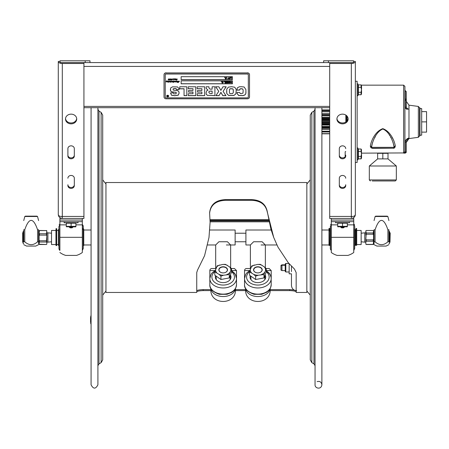 <?xml version="1.0" encoding="UTF-8"?>
<svg xmlns="http://www.w3.org/2000/svg" width="449" height="449" viewBox="0 0 449 449"><rect width="100%" height="100%" fill="white"/><g stroke="black" fill="none" stroke-linecap="round" stroke-linejoin="round"><path stroke-width="0.67" d="M58.286 214.442L58.286 214.268C58.359 215.885 59.695 216.609 62.299 216.446L62.299 218.45C59.739 218.062 58.404 216.727 58.286 214.442L58.291 214.442M61.305 216.429L62.299 216.665M58.471 215.655L58.931 216.626M59.616 217.423L59.93 217.681M62.265 216.446L61.552 216.44M67.9 178.231A3.205 2.778 0 0 1 71.11 175.452A3.205 2.778 0 0 1 74.315 178.231L74.315 185.633A3.205 2.778 0 0 1 71.11 188.406A3.205 2.778 0 0 1 67.9 185.633L67.9 184.735A3.205 2.778 180 0 0 71.11 187.514A3.205 2.778 180 0 0 74.315 184.735M58.286 214.268L58.286 61.474A4.013 2.004 180 0 0 62.299 63.477L83.929 63.477L83.929 218.45L59.885 218.45L59.885 220.055L82.33 220.055L59.885 220.055L59.885 221.66L82.33 221.66L82.33 252.495L82.33 237.325L59.885 237.325L59.885 221.66M74.315 148.613L74.315 156.016A3.205 2.778 0 0 1 71.11 158.794A3.205 2.778 0 0 1 67.9 156.016L67.9 148.613A3.205 2.778 0 0 1 71.11 145.841A3.205 2.778 0 0 1 74.315 148.613M71.11 114.147A5.607 4.855 0 0 1 76.717 119.002A5.607 4.855 0 0 1 71.11 123.857A5.607 4.855 0 0 1 65.498 119.002A5.607 4.855 0 0 1 71.11 114.147M60.071 61.339L58.286 61.474M83.929 62.585L83.929 63.477M67.9 155.124A3.205 2.778 180 0 0 71.11 157.902A3.205 2.778 180 0 0 74.315 155.124M65.526 118.553A5.607 4.855 180 0 0 71.11 122.964A5.607 4.855 180 0 0 76.689 118.553M331.306 222.193L331.306 252.495A18.869 18.869 0 0 0 337.182 255.419L347.868 255.419A18.869 18.869 0 0 0 353.745 252.495L353.745 220.055L331.306 220.055L353.745 220.055L353.745 218.45L351.337 218.45L351.337 216.446C353.891 216.637 355.232 215.907 355.35 214.268L355.35 214.442C355.148 216.828 353.812 218.163 351.337 218.45L352.476 218.287M351.971 216.57L351.337 216.665L352.078 216.44M352.639 218.236L353.7 217.681M354.02 217.423L354.699 216.626M355.159 215.655L355.271 215.228M355.305 215.015L355.35 214.442M339.321 148.613L339.321 155.124A3.205 2.778 180 0 0 342.525 157.902A3.205 2.778 180 0 0 345.73 155.124L345.73 156.016A3.205 2.778 -0 0 1 342.525 158.794A3.205 2.778 -0 0 1 339.321 156.016L339.321 148.613A3.205 2.778 -0 0 1 342.525 145.841A3.205 2.778 -0 0 1 345.73 148.613M339.321 178.231L339.321 184.735A3.205 2.778 180 0 0 342.525 187.514A3.205 2.778 180 0 0 345.73 184.735L345.73 185.633A3.205 2.778 -0 0 1 342.525 188.406A3.205 2.778 -0 0 1 339.321 185.633L339.321 178.231A3.205 2.778 -0 0 1 342.525 175.452A3.205 2.778 -0 0 1 345.73 178.231M336.941 118.553A5.607 4.855 180 0 0 342.525 122.964A5.607 4.855 180 0 0 348.11 118.553M329.701 62.585L329.701 63.477L351.337 63.477A4.013 2.004 0 0 0 355.35 61.474L353.559 61.339M351.337 218.45L329.701 218.45L329.701 63.477M342.525 114.147A5.607 4.855 -0 0 1 348.132 119.002A5.607 4.855 -0 0 1 342.525 123.857A5.607 4.855 -0 0 1 336.918 119.002A5.607 4.855 -0 0 1 342.525 114.147M355.35 61.474L355.35 214.268M355.35 165.417L355.35 162.476L357.135 162.476L357.135 81.269L355.35 81.269M323.639 60.795L323.639 62.585L328.427 62.585L328.427 60.795L323.639 60.795M328.427 60.795L353.559 60.795L353.559 62.585L328.427 62.585M89.991 62.585L89.991 60.795L85.203 60.795L85.203 62.585L323.639 62.585M85.203 62.585L60.071 62.585L60.071 60.795L85.203 60.795M344.288 227.256L340.763 227.256L344.288 227.256M353.745 221.66L331.306 221.66L331.306 218.45M82.33 222.193L82.33 218.45M72.867 227.256L69.348 227.256M73.148 226.863L72.036 227.856L70.145 227.839L69.112 226.936M70.005 227.772L72.283 227.733M82.33 222.148L82.33 221.66M59.885 250.396L59.885 237.325L59.885 250.396A17.096 17.096 0 0 1 59.796 250.312L59.796 228.794M59.885 252.495A18.869 18.869 0 0 0 65.767 255.419L76.453 255.419A18.869 18.869 0 0 0 82.33 252.495M331.306 221.66L331.306 222.148M331.306 252.495L331.306 237.325L353.745 237.325L353.745 250.396A17.096 17.096 0 0 0 353.84 250.312L353.84 246.198M353.745 252.495L353.745 250.396M340.488 226.863L341.599 227.856L343.491 227.839L344.523 226.936M343.625 227.772L341.352 227.733M330.341 226.599L330.341 248.387A2.565 2.565 0 0 0 331.21 250.312L331.21 224.674L330.341 226.599M353.84 228.794L353.84 250.312L354.704 248.387L354.704 226.599A2.565 2.565 0 0 0 353.84 224.674A17.096 17.096 0 0 0 353.745 224.595M354.704 237.493L354.704 248.117M355.176 245.558L355.176 229.433L355.176 245.558L354.704 245.558M329.875 245.558L329.875 229.433L329.701 245.384L330.341 245.558M83.29 248.387L83.29 226.599A2.565 2.565 0 0 0 82.42 224.674L82.42 250.312L83.29 248.387L83.29 245.558L83.761 245.558L83.761 229.433L83.761 245.558M83.29 226.599L83.29 228.681M59.796 246.198L59.796 250.312A2.565 2.565 0 0 1 58.926 248.387L58.926 226.599L59.796 224.674A17.096 17.096 0 0 1 59.885 224.595M58.454 229.433L58.454 245.558L58.454 229.433L58.926 229.433M64.168 221.66L64.168 222.771L78.047 222.771L78.047 221.66M335.583 221.66L335.583 222.771L349.468 222.771L349.468 221.66M346.853 222.771L346.853 223.198M347.335 226.347L347.335 223.198L342.525 223.198L342.525 226.347L347.335 226.347L347.335 226.779L337.715 226.779L337.715 226.347L342.525 226.347M342.525 223.198L337.715 223.198L337.715 226.347M75.438 222.771L75.438 223.198M75.915 226.347L75.915 223.198L71.11 223.198L71.11 226.347L75.915 226.347L75.915 226.779L66.3 226.779L66.3 226.347L71.11 226.347M71.11 223.198L66.3 223.198L66.3 226.347M291.457 266.184L291.457 271.617M291.457 273.823L291.457 285.429L291.457 273.823L289.156 273.823L289.156 263.726M310.265 169.447L310.265 359.896L310.265 115.09L311.842 112.351L311.842 362.64L310.265 359.896M315.052 147.435L315.052 328.775M311.842 112.351L313.98 111.116L315.052 109.264L315.052 107.687L315.052 384.742C314.76 388.531 321.361 389.912 321.888 384.742L321.888 384.742C321.411 381.992 319.811 380.948 317.101 381.611M56.731 228.681L56.013 228.681L56.013 231.168L56.731 231.168L56.731 228.681M56.013 231.168L56.013 245.558L56.731 245.558L56.731 231.168M82.801 229.456L83.52 229.456L83.52 228.681L82.801 228.681M356.646 228.468L355.928 228.468L355.928 230.954L356.646 230.954L356.646 228.468M355.928 230.954L355.928 245.339L356.646 245.339L356.646 230.954M329.701 245.339L328.982 245.339L328.982 230.954L329.701 230.954L329.701 228.468L328.982 228.468L328.982 230.954M285.222 270.59L281.944 270.59L281.944 264.843L285.222 264.843M281.944 270.59L280.99 270.079L280.99 265.359L281.944 264.843M210.059 219.623L268.48 219.623M210.093 222.322L208.987 237.493L210.093 222.322L209.604 212.798C210.553 204.402 215.896 200.001 225.634 199.603L251.277 199.603C260.252 199.889 265.567 203.795 267.222 211.322L270.943 229.276L273.722 237.493L267.222 211.805C265.567 204.424 260.252 200.591 251.277 200.305L225.634 200.305C215.896 200.697 210.553 205.019 209.604 213.258M270.186 289.599L289.745 289.599L294.089 290.009M196.741 290.879C197.122 290.2 199.255 289.773 203.15 289.599L210.862 289.599M235.478 289.599L245.569 289.599M273.722 237.493L278.038 247.219L288.269 262.704L294.454 269.052L296.16 272.549L296.16 292.456L306.841 292.456L306.841 182.53L105.953 182.53L105.953 292.456L196.741 292.456L196.741 272.549L197.509 270.118L204.576 255.677L208.987 237.493M210.907 290.587L203.15 290.587C199.255 290.767 197.122 291.199 196.741 291.889M296.16 291.889C295.773 291.199 293.635 290.761 289.745 290.587L270.141 290.587M245.609 290.587L235.439 290.587M167.904 96.473L167.904 96.181L167.359 96.327L167.904 96.473M173.471 81.926L173.263 82.414L173.471 81.926M225.19 81.516L225.19 82.998L224.96 81.69L224.197 81.69L225.19 81.454L224.197 81.516M227.104 81.634L228.103 81.516L228.103 82.998L227.099 82.88L226.751 82.257L227.104 81.578L228.103 81.516M227.228 81.785L227.25 82.739L227.873 82.829L227.873 81.684L227.228 81.785M226.509 82.998L225.437 82.998L226.279 82.824L226.279 82.414L225.493 82.414L226.279 82.24L226.279 81.69L225.437 81.516L226.509 81.516L226.509 82.998M231.577 77.419L231.353 78.901L231.353 77.593L230.59 77.419L231.577 77.419M166.646 96.052A1.027 0.887 180 0 0 168.695 96.052M168.527 96.052A0.853 0.741 180 0 0 166.815 96.052M166.646 96.075A1.027 0.887 0 0 1 168.695 96.075A1.027 0.887 0 0 1 166.646 96.075M179.432 81.286L178.264 82.47L178.326 81.426L177.4 82.498L177.529 81.348L176.738 81.982L176.277 81.976L176.378 81.353L175.991 81.937L175.379 81.976L175.357 81.331L174.689 81.976L174.784 81.325L174.122 81.976L174.229 81.348L173.219 82.504L173.437 81.32L172.579 81.982L172.113 81.976L172.214 81.353L171.473 81.976L171.529 81.331L170.671 82.29L170.844 81.353L170.452 81.926L170.165 81.976L170.266 81.325L169.885 81.926L169.599 81.976L169.705 81.348L168.79 81.931M170.339 81.392L169.615 81.931L169.705 81.303L169.211 81.937M169.211 81.976L168.773 81.976L168.891 81.359L168.235 81.976L168.358 81.325L167.741 81.931M168.409 81.432L167.982 81.937L167.247 81.813M167.831 81.679L167.37 81.976L167.348 81.331L166.186 81.976L166.355 81.263L166.057 81.398L166.893 80.725L166.585 81.398L166.91 81.162M166.057 81.398L166.355 81.263M166.585 81.398L167.516 81.174L167.561 81.802L168.51 81.129M168.151 81.314L169.071 81.174L169.065 81.684L169.857 81.174L173.129 81.387L173.982 80.73L173.864 81.381L173.982 80.685M173.864 81.381L175.525 81.174L175.57 81.802L175.913 81.224L177.069 81.134M166.652 81.134L166.994 80.887L166.652 81.089M170.934 81.449L170.452 81.886M171.052 81.954L170.682 82.246M171.989 81.499L171.473 81.937M174.066 81.432L173.129 82.296M174.549 81.533L174.139 81.931L174.066 81.392M175.11 81.505L174.706 81.931M175.84 81.679L175.256 81.813M176.44 81.432L175.75 81.931M176.367 81.667L176.44 81.387M177.658 81.493L176.289 81.937M178.27 82.189L178.326 81.381L177.4 82.453M178.264 81.943L178.326 81.381M177.669 82.369L178.584 81.179L178.461 82.363L179.218 81.179L178.247 82.448M176.16 81.314L177.709 81.179L177.669 82.324M177.95 81.499L177.731 82.234M175.682 81.291L175.57 81.757M172.365 81.134L172.904 81.134M169.222 81.297L169.234 81.595M167.679 81.291L167.561 81.757M167.073 80.848L166.585 81.353M166.214 81.931L167.337 81.522M168.869 81.696L168.891 81.314M171.484 81.667L171.529 81.291L171.103 81.763M173.583 81.404L172.394 81.83M178.623 81.157L178.461 82.363M176.923 81.308L176.726 81.903L176.923 81.308M176.726 81.864L177.024 81.421M173.207 82.279L173.471 81.881L173.207 82.279M172.467 81.752L172.758 81.308L172.467 81.752M166.573 81.864L166.742 81.325L166.484 81.808M175.963 79.613L175.682 79.658L175.8 79.052L175.43 79.619L174.818 79.664L174.796 79.013L174.032 79.664L174.089 79.018L173.258 79.658L173.51 79.192L172.96 79.086L173.437 78.861L174.964 78.861L175.009 79.484L175.351 78.906L175.957 78.861L175.699 79.619M174.307 79.254L174.089 78.973L173.045 79.456M175.278 79.366L174.695 79.495M176.12 79.03L175.963 79.568M177.108 79.181L176.58 79.159L177.041 79.81L176.586 80.191L176.221 80.023L176.839 79.939L176.35 79.271L177.31 79.052L176.58 79.131M177.041 79.765L176.221 79.984M176.839 79.939L176.35 79.226M232.419 79.591L232.419 76.689L232.419 79.653L181.132 79.653L181.132 76.689L181.132 79.591L232.419 79.591M226.223 78.289L226.515 78.48L226.049 78.901L226.021 78.48L225.583 78.901L225.263 78.48L225.701 77.974L225.398 77.778L225.993 77.419M225.898 78.901L226.004 78.48M225.437 78.901L225.538 78.48M225.263 78.345L225.684 77.974M225.909 77.778L226.47 77.363L226.65 77.974L226.206 78.345L226.515 78.345M226.369 77.778L226.65 77.84M230.59 77.363L231.577 77.363M231.353 78.839L231.353 77.593M230.505 78.098L229.748 78.934L228.996 78.16L229.748 77.329L230.505 78.132M227.542 78.727L228.12 78.727L228.12 77.363L228.345 78.727L228.917 78.727L228.12 78.665M228.345 78.665L228.917 78.727M224.545 77.419L224.82 77.705L224.82 77.419M181.132 76.689L232.419 76.689M225.74 77.778L226.47 77.419M228.996 78.16L229.748 77.391L230.505 78.16M181.132 80.837L181.132 83.739L232.419 83.739L232.419 80.837L232.419 83.8L181.132 83.8L181.132 80.837L232.419 80.837M221.194 81.516L221.469 81.802L221.469 81.516M222.872 82.38L223.159 82.577L222.693 82.998L222.665 82.577L222.087 82.998L221.907 82.38L222.508 81.516L222.536 81.937L223.119 81.516L223.293 82.072L222.856 82.442L223.159 82.442M222.564 82.936L222.648 82.577M222.103 82.936L222.188 82.577M222.042 81.937L222.642 81.516M222.552 81.875L223.102 81.516M225.493 82.24L226.279 82.184L226.279 81.69M225.437 81.516L226.509 81.516M225.437 82.824L226.279 82.762L226.279 82.414M226.751 82.257L227.104 81.578M228.35 82.257L229.108 81.426L229.658 81.628L229.658 82.829L228.558 82.829L228.558 81.684L229.658 81.684L229.86 82.257M230.113 81.516L230.337 82.79L230.786 81.926L231.364 82.79L231.577 81.516L231.577 82.998L230.842 82.173L230.113 82.998L230.337 81.516M230.337 82.734L230.786 81.864L231.364 82.734M224.96 82.936L224.96 81.69M197.234 93.718L197.234 95.586L204.665 95.586L204.665 86.786L204.665 95.671L197.234 95.671L197.234 93.718L201.904 93.718L201.904 92.034L197.538 92.118L197.538 90.474L197.538 92.034L201.904 92.034M197.145 86.786L197.145 88.649L201.904 88.739L197.145 88.739L197.145 86.786L204.665 86.786M197.538 90.474L201.904 90.474L201.904 88.739M239.671 89.789L240.131 88.851L241.371 88.678L242.847 89.031L243.167 90.429L242.847 89.115L241.371 88.767L240.131 88.936L239.671 89.789M237.01 92.41L237.05 93.392L238.683 95.457L243.156 95.558L245.047 94.79L245.861 93.465L245.99 91.933M239.671 89.879L236.96 90.148L239.671 90.064M236.96 89.879L237.369 87.836L239.283 86.792L241.309 86.724L244.166 87.005L245.929 89.705L245.861 93.549L245.047 94.874L243.156 95.643L238.683 95.542L237.05 93.476L237.01 92.494L239.738 92.494L240.221 93.566L241.461 93.689L243.016 93.072L243.167 90.429M208.953 87.881L208.953 86.786L208.953 87.97L210.104 89.149L212.141 89.149L212.141 86.786L212.141 89.065M206.153 86.786L206.153 88.324L208.01 90.154L206.153 88.408L206.153 86.786L208.953 86.786M206.069 92.842L206.31 94.29L207.432 95.317L214.908 95.586L214.908 86.786L214.908 95.671L207.432 95.317M209.964 91.08L208.987 91.484L208.886 92.573L210.098 93.628L212.141 93.628L212.141 91.08L209.964 91.08L208.987 91.568L208.886 92.573M212.141 86.786L214.908 86.786M207.432 95.401L206.31 94.374L206.069 92.932L206.759 90.676L208.01 90.154M212.141 91.164L209.964 91.164M170.626 93.224L171.496 95.16L174.745 95.648L178.27 95.098L179.123 92.999M173.045 89.486L173.415 90.17L177.389 90.575L178.82 91.489L179.123 93.089L178.27 95.188L174.745 95.732L171.496 95.244L170.642 92.892L173.258 92.892L173.814 93.863L175.851 93.824L176.373 93.044L176.075 92.399L171.827 91.905L170.586 91.024L170.575 88.004L172.534 86.831L177.54 86.949L179.084 88.756L179.123 89.665L176.519 89.665L176.126 88.711L174.594 88.588L173.241 88.851L173.045 89.486L173.241 88.767L174.594 88.504L176.126 88.621L176.519 89.576L179.123 89.576M170.339 89.514L170.586 90.939L171.827 91.82L176.075 92.309L176.373 93.044M247.382 97.865A0.943 0.814 180 0 0 248.319 97.051L248.319 74.843A0.943 0.814 180 0 0 247.382 74.023L166.169 74.023A0.943 0.814 180 0 0 165.226 74.843L165.226 97.051A0.943 0.814 180 0 0 166.169 97.865L247.382 97.865M168.661 81.505L168.252 81.976M171.978 80.006L172.315 79.776L171.664 80.163L171.872 79.445L172.377 78.884L171.978 80.006L172.36 78.94M173.286 79.013L172.96 79.086M175.587 79.192L175.189 79.619M170.929 80.186L170.536 79.765L171.383 78.895L170.8 79.939L171.237 79.389L171.518 79.686L170.929 80.186L170.536 79.726M170.244 79.069L169.469 79.164L170.418 78.878L169.666 79.877L170.283 79.776L169.739 80.186L169.352 79.871L170.244 79.024L169.469 79.125M168.207 79.905L168.588 79.58L168.285 79.26L168.886 78.861L169.284 79.125L168.863 78.929L168.588 79.277L168.88 79.529L168.476 79.916L169.093 79.855L168.6 80.186L168.207 79.905M188.305 93.718L192.975 93.718L192.975 92.118L188.608 92.118L188.608 90.474L192.975 90.474L192.975 88.739L188.215 88.739L188.215 86.786L195.736 86.786L195.736 95.671L188.305 95.671L188.305 93.718L188.305 95.586L195.736 95.586L195.736 86.786M233.935 95.485L228.535 95.429L226.756 93.487L226.734 89.194L228.401 87.123L231.583 86.724L234.642 87.207L236.062 89.042L236.18 90.76L235.905 93.835L233.935 95.485L235.905 93.751L236.18 90.676M219.056 95.671L215.868 95.671L218.758 91.366L215.711 86.786L218.865 86.786L220.874 90.384L222.934 86.786L226.167 86.786L223.086 91.366L225.97 95.671L222.771 95.671L220.947 92.41L219.056 95.586L220.908 92.326L222.771 95.586L225.914 95.586M186.812 95.671L184.051 95.671L184.051 88.829L179.74 88.829L179.74 86.786L186.812 86.786L186.812 95.671M248.319 74.843L248.319 74.753A0.943 0.814 180 0 0 247.382 73.939L166.169 73.939A0.943 0.814 180 0 0 165.226 74.753L165.226 74.753M248.319 96.962L248.319 74.753M249.521 74.753L249.521 96.962A2.138 1.852 0 0 1 247.382 98.814L166.169 98.814A2.138 1.852 0 0 1 164.031 96.962L164.031 74.753A2.138 1.852 0 0 1 166.169 72.906L247.382 72.906A2.138 1.852 0 0 1 249.521 74.753L249.521 74.669A2.138 1.852 180 0 0 247.382 72.817L247.382 72.906M164.031 96.877L164.031 74.753M166.169 72.906L166.169 72.817A2.138 1.852 180 0 0 164.031 74.669M188.608 90.474L188.608 92.034L192.975 92.034M192.975 88.739L188.215 88.649L188.215 86.786M232.627 93.572L233.328 92.46L233.171 89.312L232.391 88.818L230.348 88.835C229.708 88.767 229.405 89.598 229.445 91.321C229.394 92.982 229.697 93.757 230.359 93.633L232.627 93.572M233.351 91.091L233.171 89.228L232.391 88.728L230.348 88.75C229.708 88.683 229.405 89.508 229.445 91.237L229.445 91.321M226.756 93.487L228.535 95.345L233.935 95.401M226.627 91.091L226.756 93.398M215.767 86.786L218.758 91.366M223.086 91.366L226.111 86.786M215.924 95.586L219.056 95.586M179.74 86.786L179.74 88.745L184.051 88.745M184.051 95.586L186.812 95.586L186.812 86.786M168.588 79.58L168.285 79.215M169.043 79.265L168.863 78.884L168.768 79.451M168.476 79.916L168.813 79.602M169.093 79.815L168.6 80.147L168.207 79.86M168.504 82.116L168.162 82.29M170.283 79.731L169.739 80.147L169.352 79.832M170.418 78.833L169.666 79.838M170.8 79.939L171.355 78.917M171.518 79.641L170.929 80.147M170.951 80.079L170.99 79.462M175.598 79.002L175.957 78.816M175.121 78.979L174.981 79.456M174.784 79.204L173.819 79.456M172.315 79.731L171.72 80.147M175.952 79.804L175.61 79.973M177.024 81.46L176.631 81.797M172.859 81.46L172.467 81.797L172.859 81.421M166.815 96.03L166.815 96.075A0.853 0.741 180 0 0 168.527 96.075A0.853 0.741 180 0 0 166.815 96.075M168.038 95.682L168.038 96.569L167.219 96.327L167.511 96.086L167.135 95.682L167.673 96.075L168.038 95.682L168.038 96.529L167.219 96.288M167.904 96.035L167.904 95.682M167.511 96.086L167.168 95.682M167.904 96.181L167.578 96.428M222.244 82.38L222.35 82.072M225.398 77.84L225.74 77.84M225.847 77.969L226.06 78.35L225.847 77.969M225.757 78.289L226.06 78.35M226.06 78.289L226.15 77.969M222.407 82.386L222.794 82.066M222.811 82.066L222.39 82.448L222.811 82.066M221.907 82.442L222.244 82.442M226.992 82.201L227.25 82.739M227.25 82.678L227.873 82.768L227.873 81.684M229.108 81.656L228.586 82.257L229.108 82.857L229.624 82.257L229.108 81.656M228.586 82.195L228.726 82.644L229.484 82.706M229.484 82.644L229.624 82.195M229.748 77.559L229.231 78.16L229.748 78.76L230.27 78.16L229.748 77.559M229.231 78.098L229.372 78.547L230.129 78.609M230.129 78.547L230.27 78.098M375.078 229.759L375.078 241.803C379.354 245.603 383.626 245.603 387.897 241.803L387.897 229.759C383.626 217.282 379.354 217.282 375.078 229.759L374.051 229.759C374.051 217.282 374.051 217.282 374.051 229.759C374.051 217.282 374.051 217.282 374.051 229.759L374.051 241.803C374.051 245.603 374.051 245.603 374.051 241.803L375.078 241.803M387.897 229.759L388.929 229.759C388.929 217.282 388.929 217.282 388.929 229.759C388.929 217.282 388.929 217.282 388.929 229.759L388.929 241.803L387.897 241.803M387.863 216.497L387.257 216.149L375.718 216.149L375.117 216.497L387.863 216.497L388.929 220.594M388.929 241.803C388.929 245.603 388.929 245.603 388.929 241.803M388.929 244.643L386.106 246.069L376.874 246.069L374.051 244.643M389.502 237.021L388.929 237.021L389.502 237.021L389.502 231.437L388.929 231.437M388.929 243.549L389.502 243.549L389.502 237.964L388.929 237.964M389.985 232.722L389.985 242.269L389.609 242.269L389.609 232.722L390.209 232.941L389.985 242.269M361.142 233.216L364.762 232.829L364.762 242.163L365.845 242.163M365.845 230.825L366.188 230.483L373.242 230.489L373.574 230.814L373.242 232.98L366.188 232.98L365.845 230.932L366.188 230.483L373.242 230.483L373.574 230.814M365.845 238.879L366.188 234.226L373.242 234.226L373.574 234.962L373.574 239.143L373.242 239.878L366.188 239.878L365.845 238.879L365.845 241.792L366.188 241.231L373.242 241.231L373.574 241.641L373.242 244.396L366.188 244.396L365.845 244.161L365.845 242.449M365.845 231.151L365.845 232.829L364.762 232.829M365.845 243.835L365.845 241.792M373.574 230.747L373.574 243.981M373.686 231.218L374.028 231.218L374.028 243.768L373.686 243.768M365.845 232.537L365.845 235.225M37.581 229.759L38.608 229.759C38.608 217.282 38.608 217.282 38.608 229.759C38.608 217.282 38.608 217.282 38.608 229.759L38.608 241.803L37.581 241.803L37.581 229.759C33.305 217.282 29.033 217.282 24.762 229.759L24.762 241.803L23.73 241.803C23.73 245.603 23.73 245.603 23.73 241.803L23.73 229.759C23.73 217.282 23.73 217.282 23.73 229.759C23.73 217.282 23.73 217.282 23.73 229.759L24.762 229.759M37.542 216.497L36.941 216.149L25.397 216.149L24.796 216.497L37.542 216.497L38.608 220.594M24.762 241.803C29.033 245.603 33.305 245.603 37.581 241.803M38.608 241.803C38.608 245.603 38.608 245.603 38.608 241.803M38.608 244.643L35.785 246.069L26.553 246.069L23.73 244.643M23.73 231.437L23.157 231.437L23.157 243.549L23.73 243.549M22.675 235.399L22.675 232.722L23.051 232.722L23.051 242.269L22.675 242.269L22.675 235.399M22.675 242.269L22.675 232.722M51.517 241.77L47.897 242.163L47.897 232.829L46.814 232.829M46.814 243.835L46.814 235.444M39.417 230.595L46.471 230.595L46.814 231.151L46.471 233.761L39.417 233.761L39.085 233.345L39.417 230.483L39.085 231.005M46.814 236.107L46.471 240.765L39.417 240.765L39.085 240.024L39.085 235.843L39.417 235.108L46.471 235.108L46.814 236.107L46.814 233.199M39.417 242.011L46.471 242.011L46.814 242.449L46.814 244.161L46.471 244.497L39.417 244.497L39.085 244.172L39.417 240.765M46.814 232.537L46.814 231.151M39.085 244.172L39.085 230.747M38.973 243.768L38.631 243.768L38.631 231.218L38.973 231.218M46.814 242.449L46.814 239.76M271.117 230.011L245.912 230.011L245.912 244.974L250.396 244.974L250.396 268.345L250.694 268.345M361.142 237.493L361.142 244.548L356.714 244.548L356.714 230.444L361.142 230.444L361.142 237.493M285.222 268.625L285.222 264.034L285.817 263.445L285.817 271.993L285.222 271.404L285.222 268.625M250.396 244.974L253.612 241.758L262.143 241.758L265.359 244.974L265.359 267.705M230.651 267.705L230.651 244.974L227.435 241.758L218.904 241.758L215.688 244.974L215.688 268.345L215.991 268.345M265.112 274.968A7.829 5.534 180 0 1 265.707 277.084A7.829 5.534 180 0 1 257.878 282.617A7.829 5.534 180 0 1 250.048 277.084A7.829 5.534 180 0 1 250.289 275.725M249.728 270.567L244.542 270.567A2.054 2.054 0 0 1 246.591 268.519L250.632 268.519M266.218 270.567L271.213 270.567L269.159 268.519L266.122 268.519M215.02 270.567L209.835 270.567A2.054 2.054 0 0 1 211.889 268.519L215.924 268.519M231.516 270.567L236.505 270.567L234.457 268.519L231.415 268.519M230.404 274.968A7.829 5.534 180 0 1 230.999 277.084A7.829 5.534 180 0 1 223.17 282.617A7.829 5.534 180 0 1 215.34 277.084A7.829 5.534 180 0 1 215.582 275.725M51.517 244.548L51.517 230.444L55.945 230.444L55.945 244.548L51.517 244.548M226.375 244.974L235.136 244.974L235.136 230.011L209.818 230.011M90.58 317.247L90.58 322.545M102.703 137.557L102.703 135.009M102.703 359.896L102.703 115.09L101.12 112.351L101.12 362.64L102.703 359.896L102.703 318.189M102.703 149.635L102.703 156.796M102.703 163.806L102.703 179.853L105.953 184M105.953 290.986L102.703 295.133L102.703 311.179M97.916 148.209L97.916 109.264L98.988 111.116L98.988 363.87L97.916 365.722M91.08 107.687L91.08 384.787C93.358 389.199 95.637 389.199 97.916 384.787L97.916 107.687M321.888 131.989L329.701 131.989M321.888 119.703L329.701 119.703M346.106 121.842L346.106 115.264M329.701 131.955L321.888 131.955M357.135 83.884L357.993 83.884L357.993 95.744L357.135 95.744M357.135 148.002L357.993 148.002L357.993 159.861L357.135 159.861M346.364 115.46L346.364 121.645M347.111 120.904L347.111 116.207M393.998 146.554L393.621 144.331M393.33 143.282L392.869 141.951M392.325 140.599L391.854 139.549M391.045 137.922L390.608 137.102M389.704 135.536L389.131 134.616M388.093 133.095L385.904 130.536M385.36 130.058L383.109 129.026M382.817 129.009L380.269 130.075M379.416 130.85L378.069 132.404M375.364 136.518L374.589 137.944M373.793 139.56L373.315 140.616M372.771 141.974L372.316 143.298M372.019 144.342L371.665 146.368M371.649 146.542L371.626 147.188C372.137 142.355 375.678 131.927 382.823 129.009C389.973 131.927 393.509 142.355 394.02 147.188A1.28 1.021 180 0 1 395.305 146.166A1.28 1.021 180 0 0 394.02 147.188L394.02 147.188A1.28 1.021 180 0 1 395.305 146.166C394.733 141.514 390.787 131.462 382.823 128.65C374.859 131.462 370.913 141.514 370.341 146.166A1.28 1.021 180 0 1 371.626 147.188L371.626 147.345A0.853 0.853 0 0 0 372.479 148.204L372.395 148.198M391.994 137.242L392.886 138.808M393.408 139.819L394.02 141.126M395.277 145.549L394.901 147.525L393.919 148.249L393.167 148.204A0.853 0.853 0 0 0 394.02 147.345A1.28 1.027 180 0 1 395.305 146.323M371.626 147.188A1.28 1.021 180 0 0 370.341 146.166L370.341 146.323A1.28 1.027 180 0 1 371.626 147.345L394.02 147.345A0.853 0.853 0 0 1 393.167 148.204L372.479 148.383L370.885 147.693L370.341 146.323L370.885 147.693L372.479 148.383L393.167 148.204L372.479 148.204A0.853 0.853 0 0 1 371.626 147.345L371.783 147.844M421.678 132.129L426.55 132.129L426.55 111.616L421.678 111.616M426.55 121.875L421.678 121.875L421.678 108.579L419.967 108.579M419.54 135.89L419.967 135.89L419.967 107.855L419.54 107.855M418.356 137.304L419.54 135.94L419.54 107.805L418.356 106.441L418.356 137.304L408.983 138.584L408.972 138.225L407.097 139.667L406.362 141.396M419.967 135.166L421.678 135.166L421.678 121.875M407.142 109.449L405.425 108.254L405.262 107.356L405.262 99.044A1.027 0.752 0 0 1 406.289 99.79A1.027 0.724 180 0 1 405.262 100.514L404.919 100.514L404.919 99.044L405.262 99.044L405.262 90.625L406.289 91.652L406.334 107.053L407.019 108.26L408.405 109.129M404.919 100.514L404.919 106.761A4.703 3.323 180 0 0 405.425 108.254L408.972 109.309L408.972 105.161L406.289 101.322L406.289 106.632A1.027 0.724 180 0 1 405.262 107.356A1.027 0.724 180 0 0 406.289 106.632M404.869 151.919L406.289 152.093L406.289 142.165L406.289 151.919A1.027 1.021 180 0 1 405.262 152.935L403.831 152.935L404.919 151.554L404.919 142.81L405.352 141.199M406.362 141.39L407.097 139.667L408.972 138.225C408.225 137.933 407.103 138.634 405.593 140.329L405.262 142.165L406.289 142.165M403.831 152.935L361.462 153.148M418.356 106.441L408.983 105.161A4.703 4.703 0 0 0 408.983 105.161L408.983 138.584L406.289 142.423M404.919 151.554L404.919 86.438L403.64 85.158L403.64 153.12L405.262 153.12L405.262 142.165M377.643 158.89L377.643 153.334L388.003 153.334L388.003 158.89L377.643 158.89L369.319 166.001L396.332 166.001L396.332 179.937L369.319 179.937L369.319 166.001M388.003 158.89L396.332 166.001M382.823 153.334L382.823 158.89M372.221 180.958L395.305 180.958L396.332 179.937M345.461 156.246L345.169 156.089L345.169 151.773L345.73 151.47M358.42 158.867L361.08 158.867L361.08 156.398L358.42 156.398L358.42 158.867M358.42 151.459L358.42 148.995L361.08 148.995L361.08 151.459L358.42 151.459L358.42 156.398M361.462 153.232L361.462 150.567M361.08 156.398L361.462 153.928L361.08 151.459M361.08 158.867L361.462 158.205L361.462 149.657L361.08 148.995M358.42 94.75L361.08 94.75L361.08 92.286L358.42 92.286L358.42 94.75M358.42 87.347L358.42 84.878L361.08 84.878L361.08 87.347L358.42 87.347L358.42 92.286M361.08 92.286L361.462 89.817L361.08 87.347M361.08 94.75L361.462 94.088L361.462 85.54L361.08 84.878M266.218 268.659L266.218 272.032L263.984 277.931L255.644 279.514L249.532 275.198L249.532 271.825L251.737 265.937L257.44 264.439L260.358 264.354L264.265 266.863L266.218 268.659L263.984 274.558L258.315 275.22L255.644 276.141L253.685 274.345L249.532 271.825M255.644 279.514L255.644 276.141M263.984 277.931L263.984 274.558M260.942 271.999A4.333 3.064 -0 0 0 260.044 267.177A4.333 3.064 -0 0 0 253.691 269.035A4.333 3.064 -0 0 0 257.878 272.897A4.333 3.064 -0 0 0 260.942 271.999M254.931 267.868A4.164 2.947 180 0 1 259.471 267.234A4.164 2.947 180 0 1 262.042 269.95A4.164 2.947 180 0 1 260.818 272.032A4.164 2.947 180 0 1 257.878 272.897A4.164 2.947 180 0 1 253.713 269.95A4.164 2.947 180 0 1 254.931 267.868M225.404 264.343L229.557 266.863L231.516 268.659L229.276 274.558L223.608 275.22L220.936 276.141L218.977 274.345L214.83 271.825L217.193 265.825L222.732 264.439L225.404 264.343M226.234 271.999A4.333 3.064 0 0 0 225.336 267.177A4.333 3.064 0 0 0 218.983 269.035A4.333 3.064 0 0 0 223.17 272.897A4.333 3.064 0 0 0 226.234 271.999M231.516 268.659L231.516 272.032L229.276 277.931L229.276 274.558M229.276 277.931L220.936 279.514L220.936 276.141M220.936 279.514L214.83 275.198L214.83 271.825M220.229 267.868A4.164 2.947 180 0 1 224.764 267.234A4.164 2.947 180 0 1 227.334 269.95A4.164 2.947 180 0 1 226.116 272.032A4.164 2.947 180 0 1 223.17 272.897A4.164 2.947 180 0 1 219.005 269.95A4.164 2.947 180 0 1 220.229 267.868M62.299 63.477L62.299 216.446L83.929 216.446M329.701 216.446L351.337 216.446L351.337 63.477M83.929 106.407L329.701 106.407M329.701 66.413L83.929 66.413M59.885 224.865L66.3 224.865M75.915 224.865L82.33 224.865M337.715 224.865L331.306 224.865M353.745 224.865L347.335 224.865M313.98 111.116L313.98 363.87L315.052 365.722M56.013 229.456L56.731 229.456M355.928 229.243L356.646 229.243M328.982 229.243L329.701 229.243M210.093 221.828L268.951 221.828M210.087 220.93L268.755 220.93M203.15 290.587L203.15 289.599M289.745 290.587L289.745 289.599M267.222 211.322L267.222 211.805M251.277 199.603L251.277 200.305M225.634 199.603L225.634 200.305M210.076 220.459L268.654 220.459M388.929 238.155L389.502 238.155M389.502 236.836L388.929 236.836M365.845 244.161L366.188 244.396M373.242 232.98L373.242 234.226M366.188 234.226L366.188 232.98M366.188 241.231L366.188 239.878M373.242 244.396L373.574 244.239M373.574 234.962L373.574 232.655M373.242 239.878L373.242 241.231M373.574 241.641L373.574 239.143M39.417 230.483L46.471 230.595M46.471 233.761L46.471 235.108M46.471 240.765L46.471 242.011M39.085 244.239L46.471 244.503L46.814 244.161M39.417 235.108L39.417 233.761M39.085 233.345L39.085 235.843M39.085 240.024L39.085 242.331M266.218 271.712A11.287 7.981 180 0 1 269.159 277.084A11.287 7.981 180 0 1 253.786 284.52A11.287 7.981 180 0 1 249.56 271.69M249.908 270.466L246.759 272.958L245.698 274.412L244.542 278.537A13.335 9.429 -0 0 0 257.878 287.966A13.335 9.429 -0 0 0 271.213 278.537A13.335 9.429 -0 0 0 266.218 271.179M266.218 270.685L268.99 272.958L270.051 274.412L271.145 277.521L271.213 284.7A13.335 9.429 180 0 1 257.878 294.129A13.335 9.429 180 0 1 244.542 284.7L244.542 278.537M245.625 288.696A12.308 8.705 -0 0 0 257.878 296.548A12.308 8.705 -0 0 0 270.13 288.696M210.918 288.696A12.308 8.705 0 0 0 223.17 296.548A12.308 8.705 0 0 0 235.422 288.696M236.505 284.7A13.335 9.429 180 0 1 223.17 294.129A13.335 9.429 180 0 1 209.835 284.7C209.481 288.668 212.646 291.867 219.325 294.314L227.059 294.303L231.981 292.26C233.817 290.374 235.349 291.104 236.505 284.7L236.505 278.537A13.335 9.429 0 0 0 231.516 271.179M215.2 270.466L212.057 272.958L210.996 274.412L209.835 278.537A13.335 9.429 0 0 0 223.17 287.966A13.335 9.429 0 0 0 236.505 278.537L235.349 274.412L234.288 272.958L231.516 270.685M231.516 271.712A11.287 7.981 180 0 1 234.457 277.084A11.287 7.981 180 0 1 219.078 284.52A11.287 7.981 180 0 1 214.852 271.69M321.888 109.999L329.701 109.999M321.888 110.875L329.701 110.875M329.701 111.251L321.888 111.251M321.888 111.419L329.701 111.419M321.888 113.255L329.701 113.255M329.701 114.478L321.888 114.478M329.701 114.607L321.888 114.607L329.701 114.596M321.888 114.708L329.701 114.708M329.701 115.427L321.888 115.427M321.888 115.64L329.701 115.64M321.888 117.189L329.701 117.189M329.701 118.008L321.888 118.008M329.701 120.276L321.888 120.276M321.888 120.461L329.701 120.461M329.701 121.337L321.888 121.337M321.888 121.533L329.701 121.533M321.888 122.381L329.701 122.381M329.701 122.571L321.888 122.571M321.888 125.007L329.701 125.007M321.888 124.373L329.701 124.373M329.701 126.377L321.888 126.377M321.888 126.59L329.701 126.59M329.701 127.387L321.888 127.387M321.888 127.516L329.701 127.516M329.701 109.915L321.888 109.915L329.701 109.915M345.853 115.09L345.853 122.016M321.888 118.626L329.701 118.626M329.701 119.372L321.888 119.372M321.888 123.015L329.701 123.015M329.701 123.795L321.888 123.795M329.701 127.701L321.888 127.701M329.701 133.83L321.888 133.83L329.701 133.83M321.888 133.757L329.701 133.757M329.701 133.645L321.888 133.645M321.888 128.341L329.701 128.341M321.888 129.475L329.701 129.475M329.701 131.271L321.888 131.271M321.888 131.462L329.701 131.462M254.443 265.005A7.639 5.399 -0 0 0 251.053 267.402M250.25 269.518A7.639 5.399 -0 0 0 251.491 272.796M253.685 274.345A7.639 5.399 -0 0 0 258.315 275.22M261.312 274.653A7.639 5.399 -0 0 0 264.702 272.257M265.505 270.141A7.639 5.399 -0 0 0 264.265 266.863M262.07 265.314A7.639 5.399 -0 0 0 257.44 264.439M227.362 265.314A7.639 5.399 0 0 0 222.732 264.439M219.735 265.005A7.639 5.399 0 0 0 216.345 267.402M230.797 270.141A7.639 5.399 0 0 0 229.557 266.863M226.605 274.653A7.639 5.399 0 0 0 229.995 272.257M218.977 274.345A7.639 5.399 0 0 0 223.608 275.22M215.542 269.518A7.639 5.399 0 0 0 216.783 272.796M83.929 107.687L329.701 107.687M330.548 224.438L331.306 224.332M353.745 224.332L354.497 224.438M59.885 224.332L59.133 224.438L59.885 224.332M355.176 229.433L354.704 229.433M330.341 229.433L329.875 229.433M58.454 245.558L58.926 245.558M338.198 223.198L338.198 222.771M340.291 226.863L342.183 226.779M343.378 226.863L347.077 226.779M66.778 223.198L66.778 222.771M70.678 226.863L68.877 226.863M71.963 226.863L75.572 226.863M296.682 290.728C293.5 290.38 291.76 288.612 291.457 285.429M306.841 184.039L310.265 179.853M306.841 290.946L310.265 295.133M311.842 362.64L313.98 363.87M321.888 107.687L321.888 384.742M285.222 265.247L281.944 265.247L280.99 265.763M375.117 216.497L374.051 220.594M361.142 241.77L364.762 242.163M366.188 244.503L373.242 244.503M24.796 216.497L23.73 220.594M51.517 233.216L47.897 232.829M47.897 242.163L46.814 242.163M46.471 230.483L46.814 230.825M328.982 230.011L321.888 230.011M328.982 244.974L321.888 244.974M276.926 244.974L261.082 244.974M355.928 230.444L355.35 230.444M355.928 244.548L355.35 244.548M285.817 271.993L289.156 271.993L285.817 271.993L285.222 271.404M285.222 264.034L285.817 263.445L288.909 263.445M235.136 241.77L245.912 241.77M235.136 233.222L245.912 233.222M244.542 270.567L244.542 279.289M271.213 270.567L271.213 278.537M271.213 284.7C270.057 291.104 268.524 290.374 266.689 292.26L261.767 294.303L254.033 294.314C247.354 291.867 244.189 288.668 244.542 284.7M245.597 288.651L245.569 289.549C244.806 305.427 270.949 305.427 270.186 289.549L270.152 288.651M210.895 288.651L210.862 289.549C210.098 305.427 236.241 305.427 235.478 289.549L235.45 288.651M209.835 278.537L209.835 284.7M209.835 270.567L209.835 279.289M236.505 270.567L236.505 279.289M83.929 244.974L91.08 244.974M207.618 244.974L215.688 244.974M83.929 230.011L91.08 230.011M56.731 244.548L58.286 244.548M56.731 230.444L58.286 230.444M91.096 323.998L90.58 323.488M91.096 315.793L90.58 316.304M101.12 112.351L98.988 111.116M101.12 362.64L98.988 363.87M321.888 110.852L329.701 110.852M321.888 127.606L329.701 127.606M405.262 90.625L404.919 90.625M403.64 85.158L361.243 85.158M358.42 85.158L357.993 85.158M405.262 153.12L406.289 152.093M369.319 179.937L370.341 180.958M358.42 150.084L357.993 150.084M358.42 157.779L357.993 157.779M361.552 154.669L361.552 157.335L361.462 154.585M358.42 85.967L357.993 85.967M358.42 93.661L357.993 93.661M361.552 89.076L361.552 86.41M361.552 90.558L361.552 93.224M264.758 279.721L264.977 275.31M250.997 279.721L250.817 276.101M230.051 279.721L230.27 275.31M216.289 279.721L216.109 276.101"/></g></svg>
